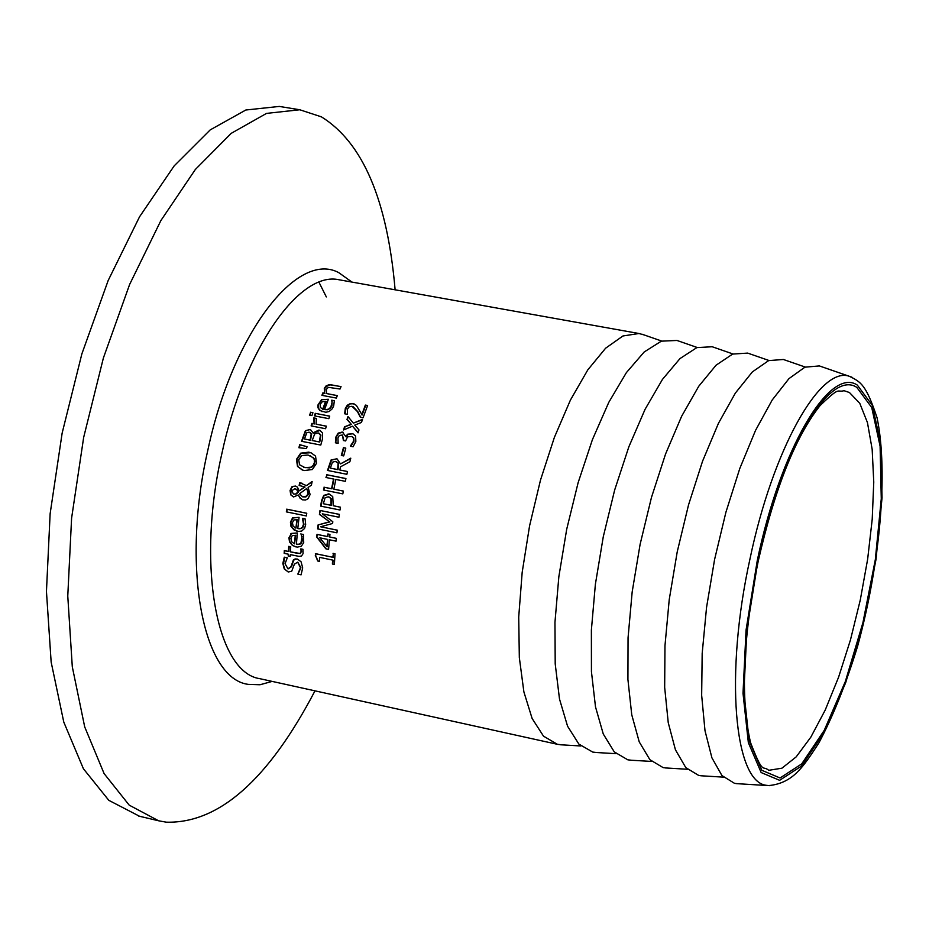 <?xml version="1.0" encoding="UTF-8"?>
<svg xmlns="http://www.w3.org/2000/svg" width="929" height="929" viewBox="0 0 929 929"><rect width="100%" height="100%" fill="white"/><g stroke="black" fill="none" stroke-linecap="round" stroke-linejoin="round"><path stroke-width="1.39" d="M345.042 413.846L346.134 407.692L350.105 403.906L353.275 403.72L356.318 405.323L362.147 414.984L365.782 405.23L367.57 405.578M360.707 417.318L357.828 411.686L353.066 406.612M361.729 414.822L365.352 405.079L367.605 405.508L363.076 417.771L360.336 417.237L357.398 411.524L351.963 406.275L349.165 406.797L347.481 409.074L347.388 414.299L344.636 413.777L345.321 408.446L347.283 405.253L350.384 403.558L354.379 404.01M297.895 573.948L300.462 567.665L297.652 562.161L294.377 564.193L291.694 571.277L288.234 571.974L284.251 568.931L282.846 563.438L284.274 557.168L287.305 557.806L285.052 563.694L287.99 568.873L291.009 566.62L293.378 559.955L295.155 558.944L297.501 559.084L301.089 561.813L302.68 567.909L301.089 574.83L297.895 574.157L300.926 567.793L297.849 562.231M288.176 571.962L284.808 569.198L283.333 564.577L284.727 557.295L287.305 557.83M288.129 568.908L291.474 566.748L293.715 560.222L295.48 559.107L297.652 559.13M295.457 546.833L291.845 544.766L289.778 541.549L289.36 537.972L291.358 533.594L297.338 532.979L296.409 544.22L297.733 544.475L300.172 544.092L301.611 542.78L302.424 540.016L301.17 534.07L303.4 534.523M294.551 543.837L295.677 535.348L292.263 535.568L290.893 538.414L291.776 541.897L294.551 543.837L295.248 535.232M296.409 544.22L299.138 544.197L300.938 542.989L302.076 536.544M301.635 536.416L301.159 534.221M300.741 533.943L303.388 534.489L303.713 542.641L301.24 546.31L297.175 547.146L292.496 545.52L289.523 541.897L288.919 537.845L291.358 533.594M290.916 533.467L297.338 532.944M288.304 554.195L284.169 553.347L284.309 550.583L288.431 551.443L288.722 546.368L290.719 546.775L290.429 551.849L297.292 553.278L300.102 553.463L301.135 551.327L300.81 548.865L302.993 549.318L303.04 553.707L301.472 556.041L299.126 556.401L290.301 554.613L290.22 556.483L288.222 556.065L288.304 554.195L288.675 556.157M284.622 553.44L284.75 550.711L288.884 551.559L289.163 546.496L290.719 546.809M300.81 548.865L303.005 549.353M300.102 553.463L301.588 551.454L301.251 549.155M290.429 551.849L300.555 553.591M297.779 528.52L300.497 528.52L302.366 527.324L303.539 524.235L302.459 518.324L305.107 518.87L305.664 524.63L304.573 528.427L301.681 531.063L298.441 531.423L294.214 530.087L290.974 526.383L290.429 522.203L292.577 517.848L299.068 517.337L297.779 528.52L299.045 528.775L301.437 528.473L303.005 527.173L303.969 524.362L302.877 518.452L305.118 518.916M296.63 531.086L291.95 527.556L290.858 522.33L293.007 517.976L299.057 517.372M295.921 528.148L297.315 519.729L293.878 519.938L292.403 522.76L293.181 526.22L295.921 528.148L296.885 519.601M298.325 494.96L293.576 496.945L290.742 494.867L290.069 490.431L291.903 486.784L295.654 486.053L297.477 487.226L299.057 490.918L304.654 486.877L299.138 485.484L299.661 482.708L306.384 485.6L312.132 481.501L311.412 485.124L308.103 487.458L310.112 494.53L308.022 498.699L305.502 500.046L302.494 499.802L299.962 498.037L298.325 494.96L300.381 498.176L302.842 499.907M306.384 485.6L312.028 481.988M299.661 482.708L302.297 483.335M299.556 485.565L300.079 482.848M304.654 486.877L303.946 486.622M299.057 490.918L305.06 487.005M290.742 494.867L291.207 488.364L293.134 486.343L295.736 486.088M293.378 496.91L291.16 494.994M299.486 493.787L302.529 496.771L306.593 496.191L308.138 493.334L306.733 488.468L299.486 493.787M302.854 496.876L305.838 496.969L308.173 494.751L308.544 493.462L306.733 488.468M295.747 493.938L297.907 492.08L296.723 489.641L294.76 488.712L291.671 490.86L293.483 494.019L296.165 494.065L298.325 492.207L297.141 489.769L295.77 488.991M293.773 494.112L296.165 494.065M286.759 511.96L287.107 509.289L306.756 513.284M286.689 509.162L306.767 513.238L306.396 515.955L286.318 511.867L287.107 509.289M305.409 430.673L310.356 429.477L313.363 433.077L319.982 430.371L322.595 433.007L322.433 439.185L320.772 445.061L301.53 441.298L305.409 430.673L310.425 429.512M312.945 432.926L318.891 430.057L319.959 430.359M301.96 441.38L305.827 430.824M312.225 440.52L319.344 441.914L320.505 434.911L318.136 432.891L314.652 433.959L312.225 440.52L319.762 442.053L320.923 435.051L318.995 433.146M304.468 438.999L310.089 440.102L311.25 433.762L309.102 432.148L306.791 432.798L304.468 438.999L310.507 440.241L311.668 433.913L310.1 432.438M302.773 470.132L297.942 466.695L296.885 459.483L301.112 453.317L310.867 452.725M303.586 467.287L309.566 467.926L312.26 466.822L314.025 464.848L314.908 461.794L314.374 458.903L310.007 455.558M314.316 462.863L314.374 459.901L313.352 457.8L308.022 455.024L301.786 455.57L298.685 459.774L299.602 464.79L305.026 467.647L311.006 467.182L313.131 465.452L314.316 462.863M297.524 466.567L296.467 459.344L300.706 453.178L308.753 452.156L311.087 452.806L315.535 456.104L316.522 463.316L312.353 469.528L304.387 470.538L302.204 469.946L297.942 466.695M329.702 416.122L328.831 418.665L314.397 415.878L315.256 413.347L329.702 416.122M315.256 413.347L329.679 416.192M314.838 415.96L315.686 413.498M299.335 447.778L300.125 444.794L307.023 446.744L306.535 448.591L298.894 447.72L299.707 444.654L307.023 446.721M321.492 399.714L328.378 399.261L324.558 409.55L325.58 409.689L328.703 409.085L330.817 407.088L332.036 402.454L331.711 400.19L334.359 400.701L333.662 405.996L332.222 408.795L329.133 411.489L325.812 412.279L319.773 410.49L317.973 407.785L317.881 405.079L321.492 399.714L328.355 399.342M322.061 411.71L319.146 409.503L318.206 406.797L318.705 403.86L321.922 399.876M324.558 409.55L327.67 409.747L330.376 408.33L331.955 405.776L332.141 400.353L334.359 400.782M322.375 401.63L320.215 404.22L320.261 407.425L323.129 409.352L326.033 401.502L322.375 401.63M322.491 409.132L323.129 409.352M322.7 409.201L325.603 401.34M311.563 426.005L312.353 423.508L314.501 423.926L314.223 418.062L316.301 418.456M316.127 424.17L326.381 426.167L325.568 428.722L311.122 425.912L311.935 423.357L314.083 423.775L313.793 417.911L316.324 418.398L316.127 424.17L326.358 426.225M326.532 393.548L337.32 395.603L336.333 398.076L321.91 395.324L322.897 392.851L324.5 393.153L324.302 388.334L326.102 385.883L329.11 384.676L341.048 386.58L340.014 389.03L328.367 387.335L326.334 389.414L326.532 393.548L337.285 395.673M324.5 393.153L324.976 388.02L328.355 385.094L331.398 384.861L341.024 386.661M322.897 392.851L324.941 393.315M322.375 395.417L323.338 393.013M309.868 415.17L310.832 412.371L312.899 412.766M310.402 412.221L312.922 412.697L311.947 415.577L309.427 415.089L310.832 412.371M329.958 534.407L329.679 536.985L336.333 538.379L336.054 541.142L329.412 539.784L328.587 549.387L325.858 548.83L316.743 537.055L317.01 534.384L327.6 536.556L327.867 533.978L329.958 534.407M329.679 536.985L336.333 538.344M326.683 546.658L327.751 539.482L327.113 546.786L319.785 537.798L327.322 539.354M327.867 533.978L329.946 534.442M327.6 536.556L328.297 534.105M317.01 534.384L328.03 536.683M316.743 537.055L317.439 534.512M326.265 548.911L317.172 537.183M318.159 561.081L315.697 556.041L315.825 553.765L333.209 557.365L333.465 553.487L334.997 553.8M332.849 564.135L333.046 560.187L319.681 557.377L319.471 561.36L317.706 560.988L315.697 556.041M315.256 555.914L315.825 553.765M315.384 553.638L333.209 557.365M332.779 557.237L333.465 553.487M333.035 553.359L335.009 553.765L334.382 564.449L332.408 564.042L332.605 560.059M339.352 514.364L338.934 517.221L322.258 513.83L332.814 521.738L332.594 523.491L320.575 526.755L337.227 530.192L336.925 532.828L317.59 528.88L318.043 524.966L329.481 521.784L319.425 514.399L319.994 510.451L339.352 514.364M320.575 526.755L337.239 530.145M319.994 510.451L339.34 514.411M319.425 514.399L320.412 510.578M329.481 521.784L319.843 514.527M318.043 524.966L329.9 521.901M318.02 528.973L318.473 525.094M321.074 506.2L321.945 500.894L324.105 495.563L329.656 494.077M333.244 505.724L340.467 507.188L340.014 510.021L320.656 506.119L321.527 500.754L323.698 495.436L328.773 493.833L332.733 496.562L333.244 505.724L340.455 507.234M323.338 503.727L331.049 505.283L330.979 498.571L328.32 496.794L325.104 497.735L323.338 503.727L331.456 505.411L331.386 498.71L329.098 497.015M327.925 470.538L331.467 460.122L336.983 458.775L340.49 463.896L350.79 458.171L349.873 461.748L340.548 466.799L339.793 469.981L347.492 471.56M340.49 463.896L350.686 458.589M339.793 469.981L347.516 471.514L346.877 474.289L327.507 470.446L331.061 459.983L336.972 458.763M330.364 468.111L337.645 469.551L338.121 463.153L335.369 461.376L332.477 462.189L330.364 468.111L338.051 469.691L338.528 463.292L336.391 461.667M326.369 477.564L326.962 474.824L345.913 478.598M323.861 490.071L324.395 487.307L331.978 488.828L333.952 479.132L325.951 477.483L326.962 474.824M326.555 474.696L345.925 478.54L345.321 481.338L335.833 479.445L333.859 489.153L343.335 491.104M333.859 489.153L343.347 491.058L342.813 493.868L323.443 489.989L324.395 487.307M323.977 487.179L331.978 488.828M331.572 488.7L333.546 478.992M345.797 448.115L343.695 455.918L341.338 455.465L343.451 447.65L345.797 448.115M343.451 447.65L345.785 448.173M341.767 455.547L343.858 447.801M343.869 440.613L342.453 435.062M350.721 446.373L353.972 441.333L353.81 438.023L351.836 436.491M350.349 446.083L353.566 441.182L353.403 437.884L351.731 436.456L347.551 436.839L345.588 440.95L343.44 440.532L342.36 435.016L339.282 435.504L337.947 437.861L338.144 443.319L335.404 442.785L335.775 437.211L338.168 433.135L342.302 432.02L346.076 436.804L348.166 434.307L352.927 433.773L355.586 436.084L355.853 441.461L353.043 446.826L350.756 446.234M335.799 442.854L336.182 437.362L338.574 433.274L343.115 432.264M345.472 436.618L347.748 434.157L352.927 433.773M352.544 426.179L343.533 429.964L344.543 426.841L351.15 424.216L347.005 419.443L347.992 416.564L353.38 423.136L362.519 419.362L361.451 422.474L354.75 425.087L358.989 429.93L358.06 432.844L352.544 426.179L358.141 432.589M353.38 423.136L362.391 419.745M347.005 419.443L348.329 416.97M351.15 424.216L347.423 419.594M344.543 426.841L351.568 424.367M344.067 429.744L344.961 426.98M644.18 334.951L638.943 333.511L622.929 335.984L605.615 348.212L587.813 369.858L570.429 400.051L554.369 437.42L540.492 480.107L529.565 525.884L522.179 572.334L518.719 616.995L519.323 657.523L523.886 691.884L532.12 718.477L543.5 736.151L557.412 744.303L561.882 744.861M282.335 106.916L279.35 106.429L245.837 110.005L210.221 129.886L174.187 165.873L139.536 216.805L108.17 280.512L81.868 353.891L62.15 433.077L50.131 513.737L46.45 591.459L51.153 662.087L63.776 722.077L83.413 768.747L108.809 800.333L139.513 816.254M821.375 366.618L819.355 365.921L804.932 367.176L788.965 378.626L772.208 399.993L755.521 430.429L739.786 468.506L725.897 512.285L714.598 559.444L706.551 607.392L702.173 653.517L701.662 695.333L704.995 730.67L711.904 757.809L721.949 775.576L734.549 783.356L737.742 783.716M395.115 289.813C387.416 200.223 362.856 142.578 321.446 116.868L299.777 109.761L266.518 113.396L231.17 133.37L195.345 169.484L160.88 220.568L129.63 284.448L103.386 358.013L83.668 437.385L71.591 518.208L67.771 596.07L72.299 666.813L84.702 726.884L104.094 773.578L129.212 805.153L158.638 820.795L166.268 822.177C218.826 823.605 268.4 779.826 314.989 690.851M785.435 360.197L783.379 359.488L768.655 360.603L752.385 371.89L735.362 393.083L718.442 423.334L702.545 461.225L688.552 504.83L677.229 551.814L669.228 599.635L664.978 645.643L664.665 687.379L668.241 722.681L675.441 749.819L685.799 767.621L698.736 775.46L702.08 775.843M679.134 341.198L676.974 340.455L661.343 341.164L644.192 351.975L626.367 372.645L608.785 402.35L592.4 439.684L578.105 482.755L566.702 529.263L558.852 576.665L554.961 622.349L555.205 663.863L559.502 699.049L567.561 726.188L578.848 744.071L592.725 752.084L596.569 752.525M714.32 347.492L712.206 346.749L696.866 347.597L680.005 358.571L662.447 379.415L645.086 409.294L628.852 446.814L614.65 490.059L603.281 536.73L595.384 584.26L591.378 630.059L591.436 671.655L595.501 706.876L603.269 734.003L614.255 751.875L627.818 759.829L631.499 760.247M749.761 353.821L747.671 353.101L732.633 354.077L716.062 365.202L698.771 386.22L681.631 416.285L665.57 453.991L651.473 497.41L640.127 544.243L632.173 591.924L628.05 637.828L627.923 679.494L631.743 714.749L639.233 741.888L649.905 759.713L663.155 767.621L666.674 768.016M557.412 744.303L259.772 678.669C216.457 672.422 196.367 564.751 221.857 453.666C243.967 349.687 299.208 270.745 338.946 279.745L340.072 279.954M318.961 282.207L326.323 296.92M768.794 770.304L768.713 770.28C762.117 764.672 763.626 776.354 750.586 742.712C740.343 698.863 742.898 638.316 758.238 561.07C774.786 488.7 795.363 436.897 819.993 405.671C840.954 385.442 836.274 392.816 844.066 390.703L849.443 392.526L859.778 403.302L867.454 422.614L872.168 449.346L873.759 482.093L872.215 519.265L867.651 559.153L860.289 599.971L850.465 639.907L838.585 677.195L825.184 710.128L810.831 737.15L796.188 756.88L781.939 768.19L768.794 770.304M757.959 560.93L746.904 629.479L743.897 691.942L749.157 740.692L761.792 770.28L780.058 777.991L801.692 763.893L824.244 730.345L845.355 681.48L862.948 622.581L875.327 559.606L881.273 498.768L880.1 446.199L871.739 407.529L856.817 387.393C829.33 368.906 780.894 450.577 757.959 560.93M857.316 385.082L872.401 405.485L880.843 444.619L882.039 497.805L876.024 559.351L863.494 623.045L845.704 682.618L824.348 732.064L801.541 766.019L779.64 780.325L761.153 772.545L748.344 742.631L743.014 693.289L746.057 630.059L757.251 560.675C780.465 448.928 829.516 366.305 857.316 385.082M851.881 377.197L849.547 376.373C820.388 365.12 772.87 449.055 749.982 558.898C724.62 673.757 734.084 782.276 766.518 785.33L769.758 785.679M351.952 282.079L338.69 272.603C297.025 250.226 232.494 333.685 207.782 450.449C181.097 566.585 202.719 678.82 248.333 684.383L260.004 684.754L272.151 681.398M340.165 279.966L638.943 333.511M736.442 783.635L768.329 785.597C780.465 784.633 790.73 779.501 799.103 770.211C803.504 765.775 810.146 756.612 819.006 742.701C833.255 715.794 846.11 683.674 857.572 646.34C880.169 563.984 888.391 471.92 877.046 417.702C866.083 384.722 860.928 382.016 849.547 376.373L819.355 365.921M805.222 367.048L783.379 359.488M723.436 777.143L700.756 775.761M138.502 816.022L158.638 820.795M279.35 106.429L299.777 109.761M661.657 341.048L641.997 334.196M580.846 745.975L560.501 744.779M697.168 347.481L676.974 340.455M616.124 753.686L595.199 752.444M732.935 353.961L712.206 346.749M651.647 761.443L630.141 760.166M768.957 360.487L747.671 353.101M687.414 769.27L665.327 767.935"/></g></svg>
